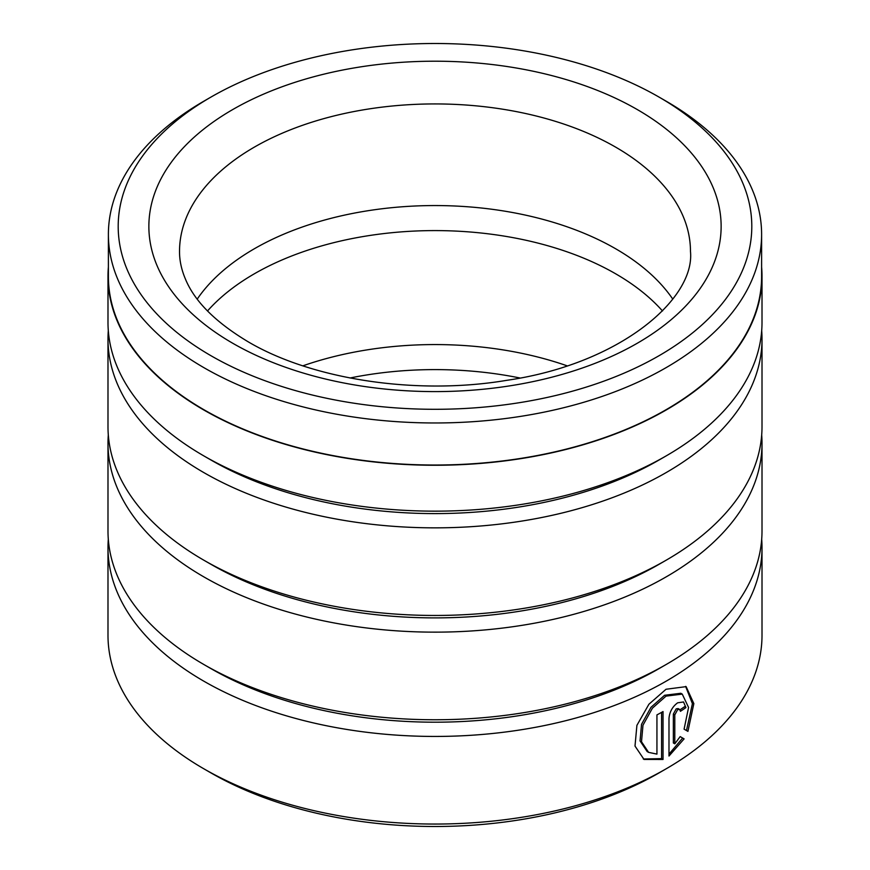 <?xml version="1.0" encoding="UTF-8"?>
<svg xmlns="http://www.w3.org/2000/svg" width="870" height="870" viewBox="0 0 870 870"><rect width="100%" height="100%" fill="white"/><g stroke="black" fill="none" stroke-linecap="round" stroke-linejoin="round"><path stroke-width="1.3" d="M210.986 97.07L204.048 101.072A326.609 188.562 0 0 0 108.391 234.411L108.391 276.464A326.609 188.562 0 0 0 204.058 409.803A326.609 188.562 0 0 0 559.986 450.671A326.609 188.562 0 0 0 761.609 276.464L761.609 234.411A326.609 188.562 0 0 0 665.952 101.072A326.609 188.562 0 0 0 665.941 101.072L659.014 97.07A316.8 182.896 0 0 0 659.003 97.07A316.8 182.896 0 0 0 210.986 97.07A316.8 182.896 0 0 0 210.997 355.732A316.8 182.896 0 0 0 659.003 355.732A316.8 182.896 0 0 0 659.014 97.07L665.952 101.072M108.391 234.411A326.609 188.562 0 0 0 204.058 367.749A326.609 188.562 0 0 0 559.986 408.617A326.609 188.562 0 0 0 761.609 234.411M648.585 752.365L647.139 751.528L640.048 740.903L641.538 724.318L650.977 707.321L664.593 695.282L680.808 693.27L682.254 694.108L666.039 696.12L652.424 708.158L642.984 725.167L641.505 741.729L648.585 752.365L656.937 754.105L656.937 714.901A327.011 188.801 0 0 0 663.038 711.562L663.038 759.466L644.028 759.445L635.002 746.058L636.905 725.352L648.911 704.232L666.039 689.257L686.125 686.626L693.847 703.612L687.931 731.376L684.081 729.158L688.572 707.473L682.254 694.108M643.289 758.999L661.591 758.629L663.038 759.466M674.794 743.807L673.347 742.98L673.347 714.074L676.186 708.854L678.176 708.571L679.622 709.409L677.632 709.681L674.794 714.912L674.794 743.807L680.177 736.607L684.103 738.88L668.986 756.03L668.986 718.435C669.552 711.877 672.434 706.679 677.632 702.819L683.537 701.959L685.93 707.604A327.011 188.801 180 0 1 680.438 711.301L679.622 709.409M762.011 276.464L762.011 322.357A327.011 188.801 180 0 1 666.235 455.858L659.014 460.023A316.8 182.896 180 0 1 210.997 460.034L203.765 455.858A327.011 188.801 180 0 1 107.989 322.357L107.989 276.464A327.011 188.801 0 0 0 203.765 409.966A327.011 188.801 0 0 0 560.139 450.888A327.011 188.801 0 0 0 762.011 276.464A327.011 188.801 0 0 0 761.609 267.025M666.235 455.858A327.011 188.801 180 0 1 203.765 455.858L210.986 460.023A316.8 182.896 180 0 1 210.986 460.023L210.986 460.023M761.696 330.698A327.011 188.801 180 0 1 762.011 339.039A327.011 188.801 180 0 1 560.139 513.474A327.011 188.801 180 0 1 203.765 472.551A327.011 188.801 180 0 1 107.989 339.039A327.011 188.801 180 0 1 108.304 330.698M762.011 339.039L762.011 426.659A327.011 188.801 180 0 1 666.235 560.16L659.014 564.325A316.8 182.896 180 0 1 210.997 564.325L203.765 560.16A327.011 188.801 180 0 1 107.989 426.659L107.989 339.039M666.235 560.16A327.011 188.801 180 0 1 203.765 560.16L210.986 564.325A316.8 182.896 180 0 1 210.986 564.325L210.986 564.325M761.696 435A327.011 188.801 180 0 1 762.011 443.341A327.011 188.801 180 0 1 560.139 617.776A327.011 188.801 180 0 1 203.765 576.843A327.011 188.801 180 0 1 107.989 443.341A327.011 188.801 180 0 1 108.304 435M762.011 443.341L762.011 530.961A327.011 188.801 180 0 1 666.235 664.452L659.014 668.628A316.8 182.896 180 0 1 210.997 668.628L203.765 664.462A327.011 188.801 180 0 1 203.765 664.452A327.011 188.801 180 0 1 107.989 530.961L107.989 443.341M666.235 664.452A327.011 188.801 180 0 1 203.765 664.462L210.986 668.628A316.8 182.896 180 0 1 210.986 668.628L210.986 668.628M761.696 539.302A327.011 188.801 180 0 1 762.011 547.643A327.011 188.801 180 0 1 560.139 722.067A327.011 188.801 180 0 1 203.765 681.145A327.011 188.801 180 0 1 107.989 547.643A327.011 188.801 180 0 1 108.304 539.302M207.506 310.971A255.475 147.498 180 0 1 615.655 273.8A255.475 147.498 180 0 1 662.494 310.971M197.251 299.073A255.475 147.498 180 0 1 615.655 248.766A255.475 147.498 180 0 1 672.749 299.073M350.044 377.993A255.475 147.498 180 0 1 519.955 377.993M302.88 365.824A255.475 147.498 180 0 1 567.12 365.824M666.235 768.754L659.014 772.93A316.8 182.896 180 0 1 210.997 772.93L203.765 768.754A327.011 188.801 0 0 0 666.235 768.754A327.011 188.801 0 0 0 762.011 635.252L762.011 547.643M108.391 267.025A327.011 188.801 0 0 0 107.989 276.464M107.989 547.643L107.989 635.252A327.011 188.801 0 0 0 203.765 768.754L210.986 772.93A316.8 182.896 180 0 1 210.986 772.93L210.986 772.93M668.986 754.127L682.656 738.043L680.177 736.607M682.656 738.043L684.103 738.88M680.025 709.789A324.967 187.615 0 0 0 684.483 706.766L685.93 707.604M686.473 730.539L692.411 703.656L685.614 686.397M661.591 758.629L661.591 712.367M637.329 109.587A286.143 165.202 180 0 1 637.329 343.215A286.143 165.202 180 0 1 232.671 343.215A286.143 165.202 180 0 1 232.671 109.587A286.143 165.202 180 0 1 637.329 109.587M690.475 251.43A255.475 147.498 0 0 0 615.655 147.139A255.475 147.498 0 0 0 337.234 115.155A255.475 147.498 0 0 0 179.524 251.43C179.47 260.456 181.438 269.656 185.43 279.063C194.554 301.248 215.412 322.128 247.993 341.692C311.493 379.32 416.164 395.6 506.742 380.331C620.005 363.943 695.25 298.888 690.475 251.43M673.347 714.074L674.794 714.912"/></g></svg>
